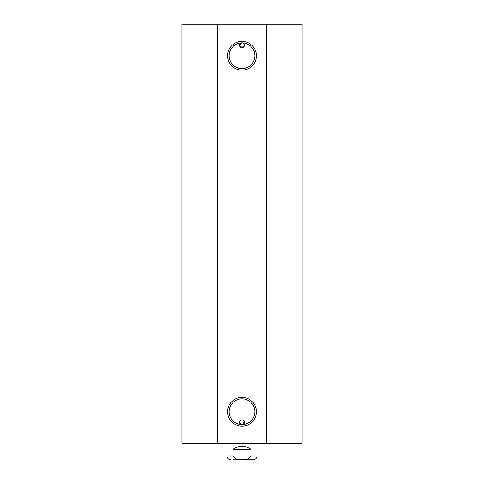 <?xml version="1.0" encoding="UTF-8"?>
<svg xmlns="http://www.w3.org/2000/svg" width="484" height="484" viewBox="0 0 484 484"><rect width="100%" height="100%" fill="white"/><g stroke="black" fill="none" stroke-linecap="round" stroke-linejoin="round"><path stroke-width="0.73" d="M289.021 443.277L302.083 443.277L302.083 24.2L181.917 24.2L181.917 443.277L289.021 443.277L289.021 24.2M244.214 46.168L239.786 46.168L241.462 42.888A2.402 2.402 0 0 0 239.786 46.168C241.262 48.085 242.738 48.085 244.214 46.168L244.251 44.383L242.538 42.888A2.402 2.402 0 0 1 243.839 46.779A2.402 2.402 0 0 1 239.786 46.168M244.214 421.31L242.538 424.589A2.402 2.402 0 0 0 243.839 420.699A2.402 2.402 0 0 0 239.786 421.31L239.749 423.095L241.462 424.589A2.402 2.402 0 0 1 239.786 421.31C241.262 419.392 242.738 419.392 244.214 421.31M254.868 55.745A12.868 12.868 0 0 1 235.569 66.889A12.868 12.868 0 0 1 235.569 44.601A12.868 12.868 0 0 1 254.868 55.745M256.369 55.745A14.369 14.369 0 0 0 234.813 43.3A14.369 14.369 0 0 0 234.813 68.19A14.369 14.369 0 0 0 256.369 55.745M266.031 24.2L266.031 443.277M217.969 24.2L217.969 443.277M256.369 411.733A14.369 14.369 0 0 0 234.813 399.288A14.369 14.369 0 0 0 234.813 424.178A14.369 14.369 0 0 0 256.369 411.733M254.868 411.733A12.868 12.868 0 0 1 235.569 422.877A12.868 12.868 0 0 1 235.569 400.589A12.868 12.868 0 0 1 254.868 411.733M194.979 24.2L194.979 443.277M217.31 24.2L217.31 443.277M266.69 24.2L266.69 443.277M251.014 449.285L251.014 455.892C249.206 459.086 246.205 460.357 242 459.697C237.795 460.357 234.794 459.086 232.986 455.892L232.986 449.285L251.014 449.285C245.007 445.316 238.993 445.316 232.986 449.285M233.512 459.8L253.114 459.8L233.512 459.8M232.986 455.892L226.978 455.892L226.978 443.277M251.014 455.892L257.022 455.892C256.786 458.269 255.485 459.57 253.114 459.8M226.978 455.892C227.214 458.269 228.515 459.57 230.886 459.8M257.022 455.892L257.022 443.277"/></g></svg>
